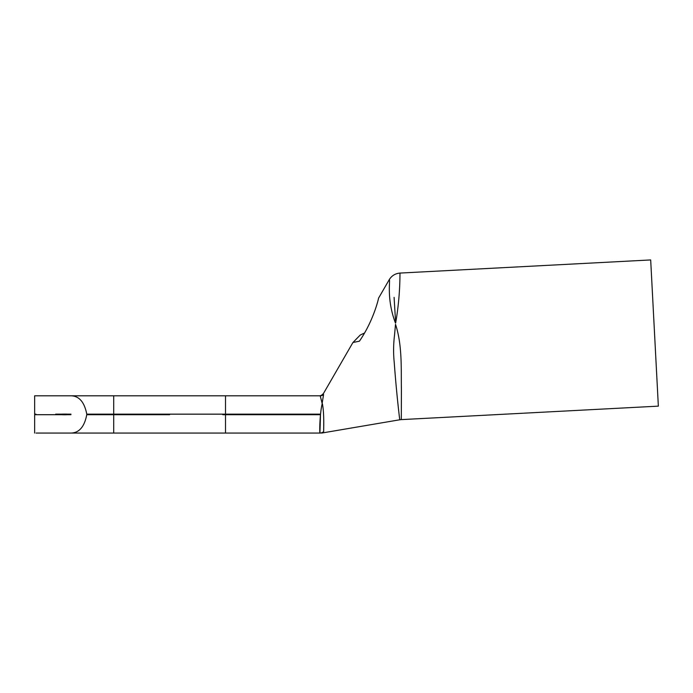 <?xml version="1.0" encoding="UTF-8"?>
<svg xmlns="http://www.w3.org/2000/svg" width="693" height="693" viewBox="0 0 693 693"><rect width="100%" height="100%" fill="white"/><g stroke="black" fill="none" stroke-linecap="round" stroke-linejoin="round"><path stroke-width="1.04" d="M394.239 362.491C396.621 395.339 399.809 420.253 399.757 419.785C399.792 420.235 396.63 395.426 394.239 362.491C393.286 353.395 393.399 344.187 394.56 334.866L395.504 324.315C402.616 345.651 400.978 371.179 401.412 389.579L401.299 419.611L658.35 406.141L650.684 259.936L400.052 273.068C399.748 272.618 400.701 293.953 395.651 323.025L394.092 297.375M354.34 342.229L359.424 341.173C350.519 343.035 350.519 343.035 359.424 341.173C373.804 320.374 378.854 297.522 378.543 298.189L389.223 279.703C391.718 275.675 395.322 273.466 400.052 273.068M169.612 414.163L113.713 414.163L169.612 414.163M169.612 395.798L113.713 395.798L169.612 395.798M35.975 414.163L34.65 414.163L34.65 395.798L70.946 395.798C79.201 395.98 84.494 402.183 86.824 414.405C84.529 426.663 79.236 432.882 70.946 433.064L319.941 433.064C322.089 433.064 322.089 433.064 319.941 433.064C322.089 433.064 322.089 433.064 319.941 433.064L319.932 433.064C319.568 433.783 319.499 415.263 322.132 403.976L322.132 403.317L322.462 404.062C324.506 415.15 323.432 431.418 323.726 431.479L323.7 431.531C322.453 433.497 322.453 433.497 323.7 431.531M169.612 414.7L113.713 414.7L169.612 414.7M399.255 415.627L399.757 419.785L321.682 433.064M215.792 414.163L225.511 414.163L225.511 395.798L223.778 395.798M86.824 414.163L320.512 414.163M86.824 414.7L113.713 414.7L113.713 433.064M222.774 414.7L320.469 414.7M38.652 414.7L70.946 414.7C66.303 413.461 59.893 414.518 55.683 414.163L70.946 414.163C66.32 415.402 59.901 414.345 55.709 414.7L34.65 414.7L70.946 414.7L70.01 414.163M70.946 433.064L36.062 433.064M322.132 403.317L320.218 395.798C318.667 395.798 318.667 395.798 320.218 395.798L322.132 403.317L323.579 394.603A5.327 5.319 -81.9 0 1 320.227 395.798L70.946 395.798M320.504 414.275L319.932 433.064A5.327 5.319 90 0 0 323.726 431.479M34.65 433.064L34.65 414.7L35.603 414.7M395.434 323.033C386.044 298.025 390.713 279.4 389.223 279.703C390.705 279.409 386.053 298.059 395.434 323.033M323.605 394.56C323.761 392.671 323.761 392.671 323.605 394.56L323.579 394.603M320.218 395.798L319.066 395.798C320.712 395.928 322.245 395.045 323.674 393.139L352.902 342.559L353.629 342.385M113.713 395.798L113.713 414.163M225.511 414.7L225.511 433.064M399.757 419.785L401.299 419.611M319.248 395.798L320.521 395.781M320.14 395.798L320.781 395.755M352.902 342.559L360.213 335.048L364.414 333.073"/></g></svg>
